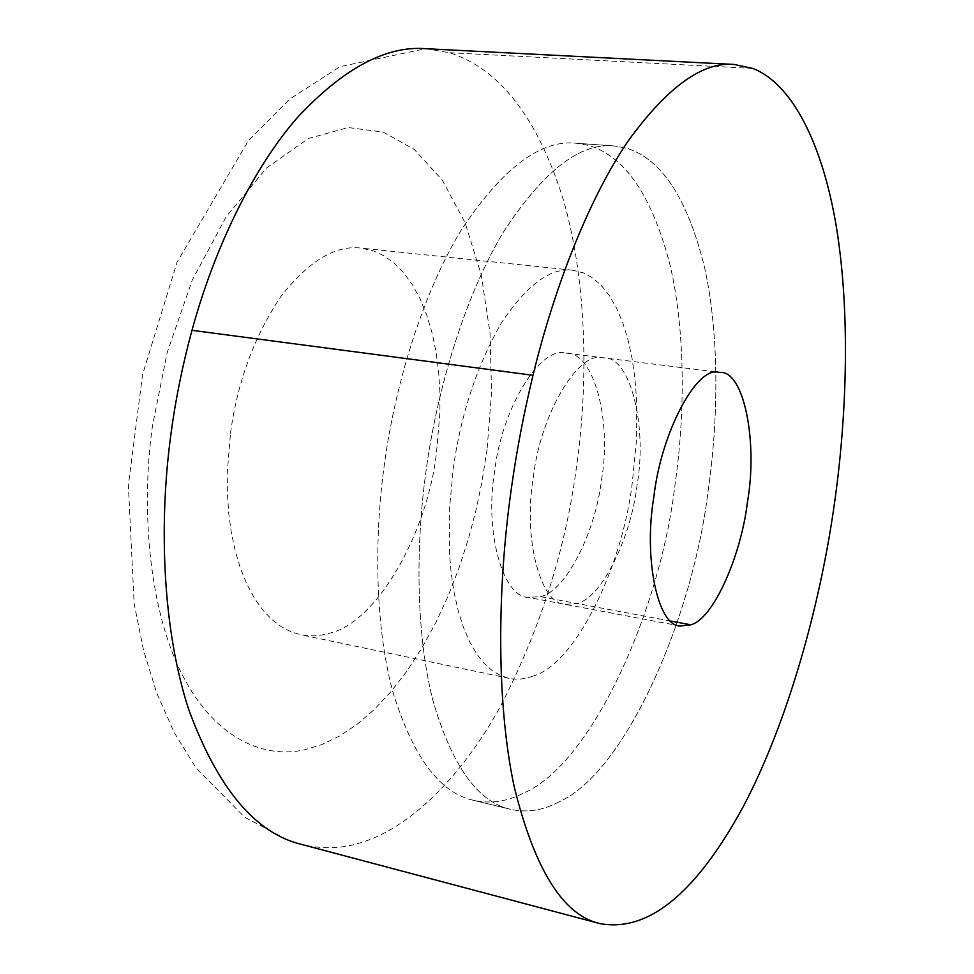 <?xml version="1.0" encoding="UTF-8"?>
<svg xmlns="http://www.w3.org/2000/svg" width="974" height="974" viewBox="0 0 974 974"><rect width="100%" height="100%" fill="white"/><g stroke="black" fill="none" stroke-linecap="round" stroke-linejoin="round"><path stroke-width="0.73" stroke-dasharray="4.87 3.65" d="M670.806 621.059L576.9 603.478L565.249 604.367C540.229 604.404 522.965 537.453 533.289 477.747C539.961 415.435 577.886 351.042 602.395 357.726L603.843 357.86C630.507 356.484 647.515 426.636 637.045 485.162C631.176 536.832 602.017 598.194 576.9 603.478L565.249 604.367C540.229 604.404 522.965 537.453 533.289 477.747C539.961 415.435 577.886 351.042 602.395 357.726L603.843 357.86C630.507 356.484 647.515 426.636 637.045 485.162C631.176 536.832 602.017 598.194 576.9 603.478L540.29 596.624L528.31 597.415C502.547 597.257 484.395 530.769 494.646 471.647C501.135 409.944 539.766 346.306 565.054 353.038L566.551 353.185C593.994 351.943 611.964 421.632 601.53 479.634C595.808 530.879 566.125 591.571 540.29 596.624M522.782 793.481C506.553 801.712 490.08 803.976 473.364 800.287C439.798 792.994 413 757.005 392.985 692.331C375.355 627.694 373.724 540.193 384.523 463.417C395.493 382.441 423.678 291.129 461.834 229.133C502.596 168.076 540.728 139.428 576.206 143.227L588.771 145.418C625.174 156.4 652.276 196.273 670.063 265.05C685.696 332.256 685.026 415.46 674.945 485.125C660.542 608.908 592.143 764.614 522.782 793.481C506.553 801.712 490.08 803.976 473.364 800.287C439.798 792.994 413 757.005 392.985 692.331C375.355 627.694 373.724 540.193 384.523 463.417C395.493 382.441 423.678 291.129 461.834 229.133C502.596 168.076 540.728 139.428 576.206 143.227L588.771 145.418C625.174 156.4 652.276 196.273 670.063 265.05C685.696 332.256 685.026 415.46 674.945 485.125C660.542 608.908 592.143 764.614 522.782 793.481M558.723 802.028C542.908 810.465 526.885 812.9 510.668 809.333C478.064 802.296 452.204 766.234 433.077 701.122C416.288 636.034 415.192 547.68 426.162 470.077C437.302 388.224 465.292 295.84 502.779 233.103C542.81 171.302 580.054 142.265 614.484 146.003L626.672 148.182C661.943 159.176 687.997 199.293 704.799 268.544C719.543 336.225 718.386 420.025 708.183 490.251C693.476 614.971 626.258 772.285 558.723 802.028C542.908 810.465 526.885 812.9 510.668 809.333C478.064 802.296 452.204 766.234 433.077 701.122C416.288 636.034 415.192 547.68 426.162 470.077C437.302 388.224 465.292 295.84 502.779 233.103C542.81 171.302 580.054 142.265 614.484 146.003L626.672 148.182C661.943 159.176 687.997 199.293 704.799 268.544C719.543 336.225 718.386 420.025 708.183 490.251C693.476 614.971 626.258 772.285 558.723 802.028M533.228 676.017C525.071 679.17 516.999 679.949 509.012 678.342L500.563 675.542L492.223 670.599L484.175 663.367L476.59 653.761L469.651 641.793L463.514 627.573L458.328 611.27L454.213 593.178L451.242 573.649L449.452 553.074L449.331 510.461L453.263 468.555C460.787 414.413 476.81 365.895 501.342 323.027C526.837 284.846 550.687 267.241 572.882 270.236L583.73 272.976L592.655 277.894L601.214 285.358L609.2 295.365L616.432 307.881L622.727 322.723L627.962 339.622L632.029 358.225L634.878 378.107L636.521 398.841L636.375 441.125L632.382 481.947C623.068 563.934 576.438 663.635 533.228 676.017M230.485 433.235C237.376 382.185 254.141 336.651 280.792 296.62C308.721 261.008 335.494 244.839 361.111 248.114L373.675 250.951L384.109 255.833L394.214 263.114L403.747 272.83L412.501 284.932L420.269 299.225L426.868 315.479L432.176 333.339L436.121 352.405L438.702 372.275L439.931 392.498L439.907 412.684L436.596 451.619C428.475 529.844 377.608 623.543 328.348 633.49C319.058 636.156 309.805 636.558 300.601 634.695L290.836 631.676L281.133 626.623L271.709 619.403L262.749 609.943L254.445 598.279L247.006 584.51L240.59 568.816L235.355 551.479L231.386 532.827L228.72 513.237L227.368 493.112L227.271 472.828L230.485 433.235M487.085 449.233L481.68 483.396L475.702 511.423L468.141 539.791L458.961 568.086L448.174 595.857L435.828 622.593L422.046 647.807L406.998 671.025L390.903 691.796L374.016 709.766L356.63 724.668L339.037 736.332L321.542 744.708L304.387 749.834C264.478 758.783 216.021 739.473 183.075 676.419C150.13 613.486 140.244 512.604 152.419 426.271L167.151 352.698L192.182 280.269L226.333 216.532L266.474 168.076L308.405 138.491L348.229 127.533L383.257 132.123L414.315 149.497L442.354 180.153L465.219 223.022L481.326 275.313L490.007 333.12L491.566 392.279L487.085 449.233M425.772 48.7L449.318 52.681C499.492 68.545 537.478 117.489 563.289 199.512C586.397 279.489 588.418 377.182 577.509 459.533L576.365 467.934C565.517 549.64 540.217 629.107 500.453 706.308C460.702 778.774 408.362 828.667 360.465 842.79C341.57 848.792 321.822 849.304 301.234 844.324L288.572 840.404L244.511 817.113L196.066 767.999L174.297 732.679L156.851 693.305L143.555 650.425L134.156 603.71L128.361 485.235L142.581 374.54L177.085 262.14L248.528 140.487L289.412 99.311L339.987 66.634L425.772 48.7M752.671 68.411L449.318 52.681M680.327 626.002L528.31 597.415M566.539 353.185L720.017 372.409M473.364 800.287L510.668 809.333L473.364 800.287M614.484 146.003L576.206 143.227L614.484 146.003M509.012 678.342L300.601 634.695M572.882 270.236L361.111 248.114"/><path stroke-width="1.46" d="M690.858 624.821L680.327 626.002C657.718 626.647 643.364 558.333 653.871 496.752C661.139 432.602 696.739 365.81 718.715 372.299L720.017 372.409C744.099 370.607 758.003 442.22 747.411 502.316C741.117 555.338 713.638 618.794 690.858 624.821L670.806 621.059M532.997 375.307C555.29 283.58 590.293 196.59 628.084 141.072C667.36 87.015 702.704 61.484 734.14 64.454L752.671 68.411C790.571 82.717 822.153 140.84 836.471 227.514C850.558 314.285 846.796 419.429 833.866 507.466C819.791 605.804 787.82 722.952 742.492 808.043C695.302 894.083 647.698 932.581 599.667 923.535C563.082 915.134 534.592 869.526 514.199 786.712C496.436 703.678 496.959 589.562 511.399 488.278C516.549 451.254 523.744 413.597 532.997 375.307L191.975 330.32C214.804 246.812 253.435 167.869 297.399 117.513C343.298 68.436 386.081 45.498 425.772 48.7L734.14 64.454M599.667 923.535L301.234 844.324C255.249 833.172 217.774 788.319 188.798 709.742C163.035 631.286 158.299 526.021 171.034 433.406C175.539 399.547 182.528 365.189 191.975 330.32"/></g></svg>
